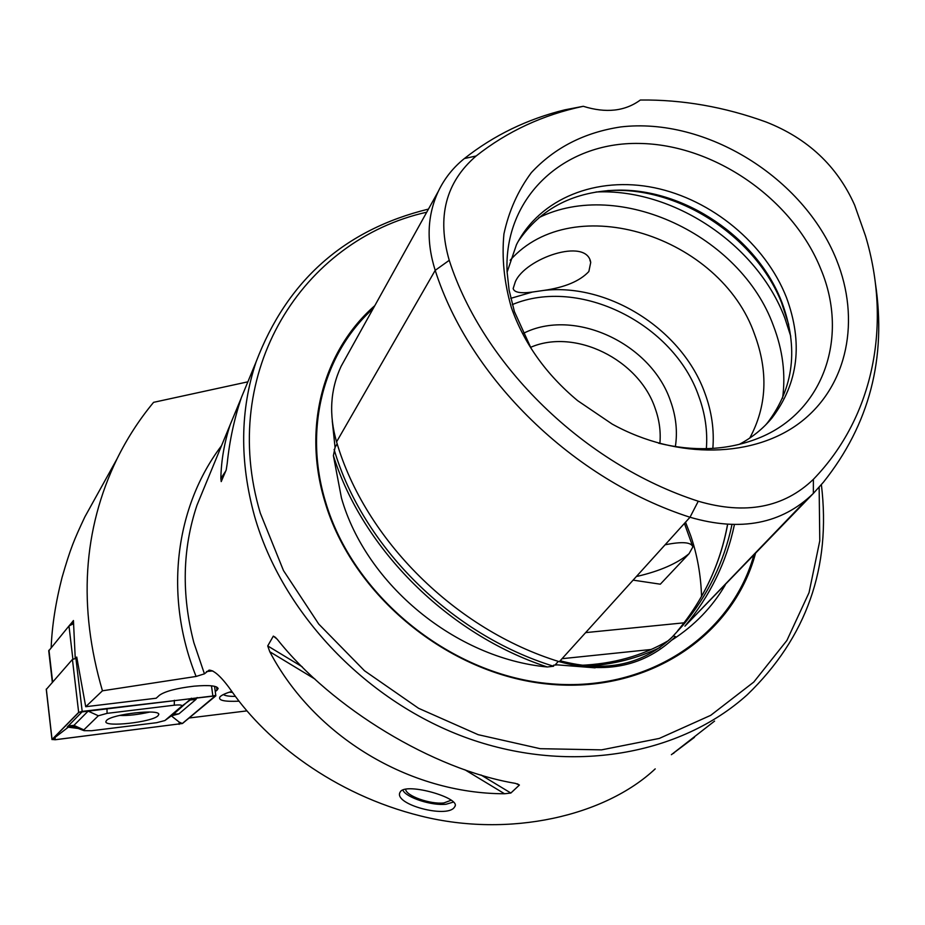<?xml version="1.0" encoding="UTF-8"?>
<svg xmlns="http://www.w3.org/2000/svg" width="925" height="925" viewBox="0 0 925 925"><rect width="100%" height="100%" fill="white"/><g stroke="black" fill="none" stroke-linecap="round" stroke-linejoin="round"><path stroke-width="1.39" d="M595.168 667.838L557.312 664.867L553.532 665.214L553.601 666.243L547.265 666.971C455.586 658.38 366.057 584.438 341.452 497.997L333.393 455.655C362.727 549.173 448.209 634.573 547.265 666.971M813.399 479.312C874.749 415.903 891.561 322.744 865.465 235.806L854.631 205.084C837.218 166.049 807.698 138.357 766.073 121.996C724.402 106.872 682.488 99.542 640.354 100.016C624.965 111.289 605.944 113.382 583.27 106.294C543.056 114.781 507.339 131.338 476.144 155.99C445.7 182.202 436.727 216.982 449.238 260.318C483.012 365.283 584.195 464.385 698.271 501.223C745.446 515.017 783.822 507.721 813.399 479.312L813.353 493.418L684.928 626.156C709.961 596.163 726.449 562.354 734.404 524.718M346.794 356.079L341.094 366.346C330.26 389.633 328.757 414.805 336.573 441.861C365.178 539.691 455.412 629.798 559.324 661.699C606.21 674.603 644.945 666.231 675.504 636.608L673.388 635.914L669.839 639.429M332.26 420.991L335.058 447.434L333.393 455.655M454.14 807.629L455.042 806.276C460.026 797.72 407.289 782.643 400.583 791.418L399.854 792.632C394.328 804.53 446.093 818.232 454.14 807.629M515.248 281.986C524.949 258.41 586.716 236.985 590.728 262.457L588.843 271.534C579.836 281.131 564.84 287.421 543.831 290.404L532.465 292.046C520.613 293.618 514.184 292.45 513.167 288.554L515.248 281.986M665.075 544.802C682.06 541.391 691.322 542.096 692.86 546.918L689.056 553.693C677.146 563.522 659.907 571.06 637.337 576.321M374.822 305.643C323.646 350.228 302.082 426.691 324.883 501.651C352.275 595.342 448.498 674.498 547.982 684.072C647.569 694.12 733.259 636.088 755.459 553.555M655.212 768.883C605.158 815.908 509.895 838.177 421.222 816.116C332.491 794.217 266.331 740.197 232.799 692.79C222.416 677.817 214.519 670.255 209.108 670.116L204.425 673.839L196.1 676.452L102.444 690.802L85.724 706.712L156.175 698.225L159.482 695.23C165.228 691.229 176.733 688.212 194.019 686.177C209.142 684.905 217.19 685.726 218.138 688.639L215.294 691.784M659.872 443.503C660.936 431.825 659.375 420.112 655.166 408.364C638.817 359.455 574.876 327.924 530.511 347.372M675.366 446.602C677.667 431.582 676.059 416.4 670.532 401.068C651.119 343.187 573.743 307.331 523.134 333.497M749.759 438.08C766.813 406.433 768.455 371.977 754.707 334.711C720.76 235.968 573.419 189.001 510.149 260.26M788.678 324.478L781.509 302.533C756.049 238.604 683.61 189.521 615.957 190.353L607.725 190.585M765.611 424.98L767.553 422.69C793.881 388.014 798.703 347.973 781.995 302.556L780.966 299.989C756.049 237.413 685.078 189.324 618.86 190.145C574.471 190.943 540.905 208.032 518.162 241.448M739.179 444.405C752.129 437.548 763.079 428.703 772.04 417.892C798.425 383.112 803.224 342.944 786.4 297.364C765.333 243.807 711.834 199.58 654.31 187.729C596.845 175.912 539.934 198.17 516.451 244.72L507.108 272.147M658.496 443.167C693.276 451.573 725.362 450.382 754.754 439.606C822.857 415.036 849.751 338.122 820.949 269.395C792.794 198.852 714.135 144.381 639.175 143.444C564.204 141.941 503.663 196.84 507.085 271.788L509.097 290.092L514.416 311.632L531.227 348.586M836.489 259.775C803.478 177.357 705.844 117.001 620.848 126.922C584.484 132.391 554.653 147.618 531.366 172.617C518 190.608 508.854 211.062 503.928 233.967C501.662 257.832 504.137 282.345 511.352 307.505C523.839 343.129 545.923 374.174 577.605 400.641L612.223 424.101C677.528 460.13 755.054 457.979 801.513 421.488C848.086 384.939 860.597 319.472 836.489 259.775M714.586 721.084L671.377 754.696L694.467 737.329M515.514 783.394C433.559 769.716 331.821 708.261 277.095 639.094L273.326 636.111L267.718 645.928L269.776 651.732C314.118 736.358 409.289 793.731 504.541 793.754L510.854 793.037L519.399 785.048L515.514 783.394M701.555 596.463C700.872 575.119 697.253 554.827 690.663 535.575L685.529 522.186M241.252 397.993L230.175 424.725C224.312 442.624 221.202 460.523 220.855 478.433L221.214 481.601L226.209 469.969L227.203 463.506C229.585 440.485 234.337 418.447 241.448 397.392L253.774 367.514M583.27 106.294L564.817 109.844C527.331 119.047 493.858 135.281 464.373 158.545C453.158 167.541 444.462 178.502 438.277 191.429C427.211 215.467 426.182 241.772 435.201 270.354C469.495 378.001 573.095 479.67 690.004 517.248L559.324 661.699M725.281 584.912C712.273 607.124 694.571 625.45 672.186 639.903M698.271 501.223L690.004 517.248C740.601 531.944 781.718 524.001 813.353 493.418L823.458 482.168C869.419 424.425 886.728 358.102 875.385 283.2M85.724 706.712L76.74 657.062L75.492 658.473M75.249 658.507L73.433 620.536L71.387 623.149M235.436 696.398C229.03 696.433 225.029 695.808 223.422 694.525M239.066 701.173C224.255 701.821 217.895 700.387 219.977 696.849C221.63 695.103 225.561 693.288 231.793 691.403M102.444 690.802C77.977 606.962 82.822 529.678 116.978 458.962C127.083 438.45 139.282 419.58 153.585 402.34L247.865 381.828M189.128 717.997L246.963 710.874M99.646 490.227L84.823 516.959C74.023 540.015 70.647 547.831 62.079 577.35C55.65 602.522 52.008 625.901 51.176 647.512M119.649 715.43C127.847 715.811 137.952 714.678 149.966 712.019M232.499 692.374L229.261 692.201M157.921 715.857L158.742 714.574C160.534 708.654 112.006 714.054 106.548 720.425L105.878 721.593C104.467 727.466 151.862 722.194 157.921 715.857M107.08 713.36L98.351 715.765L83.84 729.883L84.048 730.657L91.563 730.727L156.591 722.702L164.916 720.54L181.705 706.18C182.468 704.977 180.005 704.642 174.293 705.197L107.08 713.36L106.976 708.434M82.186 711.394L78.66 712.377L52.054 739.445L55.188 739.757L182.468 723.5L215.849 695.82L82.186 711.394L75.931 658.415L72.427 659.433L46.343 689.356M76.868 658.311L75.931 658.415M55.188 739.722L182.317 723.512L215.513 695.669L78.949 712.273L52.216 739.433L55.188 739.722L55.072 737.398L52.216 739.433M78.162 728.461L67.236 727.062L82.522 711.394M68.832 726.772L55.072 737.398M197.152 697.519L195.892 699.473L178.953 713.834L171.611 715.777M171.345 715.869L179.149 722.067L182.317 723.512M88.592 710.654L88.129 711.117L98.351 715.765M165.02 720.459L173.461 714.32L191.417 698.213M87.32 710.805L88.129 711.117L72.867 726.472L69.791 726.194M73.422 623.762L69.051 625.89L48.736 650.888M72.878 659.132L68.982 625.971L73.422 622.039M453.528 802.033L446.116 804.23C432.056 805.941 406.491 797.743 402.953 790.343L402.757 789.962M451.273 800.183L443.954 802.923C430.345 804.634 405.404 795.697 405.659 789.129M587.259 666.104C613.599 664.439 637.845 658.242 659.999 647.5M671.203 638.111L683.066 625.173C707.787 595.446 724.09 561.949 731.952 524.683M373.249 308.476C323.692 353.072 303.169 428.252 325.554 501.87C352.749 594.81 447.931 673.423 546.652 683.378C645.477 693.796 730.97 636.886 753.829 555.243M428.472 209.085C344.505 229.666 287.039 280.61 256.086 361.918C240.072 410.122 239.552 461.471 254.491 515.965C282.252 613.599 367.202 702.803 469.322 738.798C571.534 774.699 680.465 754.997 747.284 694.744C806.623 637.441 831.321 567.395 821.377 484.608M426.737 212.195C302.255 239.991 218.254 372.127 260.295 513.109L283.478 570.563L318.732 624.051L364.508 670.775L418.574 708.296L478.156 734.681L540.2 748.695L601.562 749.863L659.294 738.428L710.735 715.326L753.794 682.049L786.897 640.458L809.04 592.647L819.781 540.824L819.145 487.151M532.465 292.046L510.762 298.336M712.84 448.405C714.343 430.056 711.718 411.706 704.954 393.345C682.465 329.947 609.043 282.969 543.831 290.404M706.353 448.694C707.718 431.212 705.197 413.741 698.78 396.27C673.724 323.507 579.189 276.506 512.334 304.591M782.573 398.259C785.822 374.278 782.77 350.113 773.416 325.739C740.728 235.1 619.103 178.062 538.882 217.653M790.725 336.157L784.758 317.876C757.078 244.269 672.961 188.168 595.954 192.007M204.425 673.839L193.857 642.644C181.404 594.497 182.433 548.698 196.967 505.235L207.755 479.069M476.144 155.99L464.373 158.545M334.11 449.481C362.369 546.004 451.18 634.758 553.601 666.243M558.342 661.375L555.22 664.832M337.163 443.78L335.058 447.434M727.536 524.51C720.274 564.065 703.624 599.527 677.574 630.896C703.636 599.516 720.321 564.065 727.617 524.51M560.18 660.751C605.991 673.03 643.719 664.751 673.388 635.914L673.111 636.215M449.238 260.318L435.201 270.354L336.573 441.861M216.554 686.94L217.017 690.351M196.1 676.452C163.482 595.434 175.38 506.542 221.503 445.746M651.212 649.466L562.042 658.692M212.762 670.914L206.506 671.538M504.541 793.754L464.801 769.716M314.916 679.043L269.776 651.732M510.854 793.037L480.954 774.953M302.197 666.786L267.718 645.928M519.399 785.048L517.306 783.787M275.812 637.614L273.326 636.111M674.14 752.464L673.701 753.366M220.855 478.433L225.723 471.103M72.427 659.433L78.66 712.377M211.49 685.83L212.808 695.6M46.319 689.067L52.054 739.445M214.473 695.531L215.56 696.028M179.149 722.067L179.115 724.379M174.351 700.283L174.293 705.197M195.892 699.473L190.261 699.959L181.705 706.18M178.953 713.834L173.461 714.32L165.089 720.402M68.196 725.882L73.884 725.373L83.84 729.883M48.967 650.183L52.609 681.933M579.721 665.353C612.963 664.092 642.632 655.79 668.752 640.424M455.042 806.276L455.192 805.582M590.728 262.457L589.919 260.226M692.86 546.918L684.419 523.411M618.86 190.145L615.957 190.353M780.966 299.989L781.509 302.533M256.086 361.918L241.448 397.392M230.175 424.725L196.967 505.235M767.553 422.69L772.04 417.892M438.277 191.429L341.094 366.346M806.01 500.309L684.928 626.156M684.084 622.814L585.629 632.619M633.116 580.137L660.323 584.195L689.056 553.693M116.978 458.962L84.823 516.959M214.554 686.304L215.837 695.785M46.25 689.206L51.985 739.572M84.048 730.657L72.844 726.472M48.724 650.737L52.332 682.245M71.248 623.288L69.051 625.89"/></g></svg>
